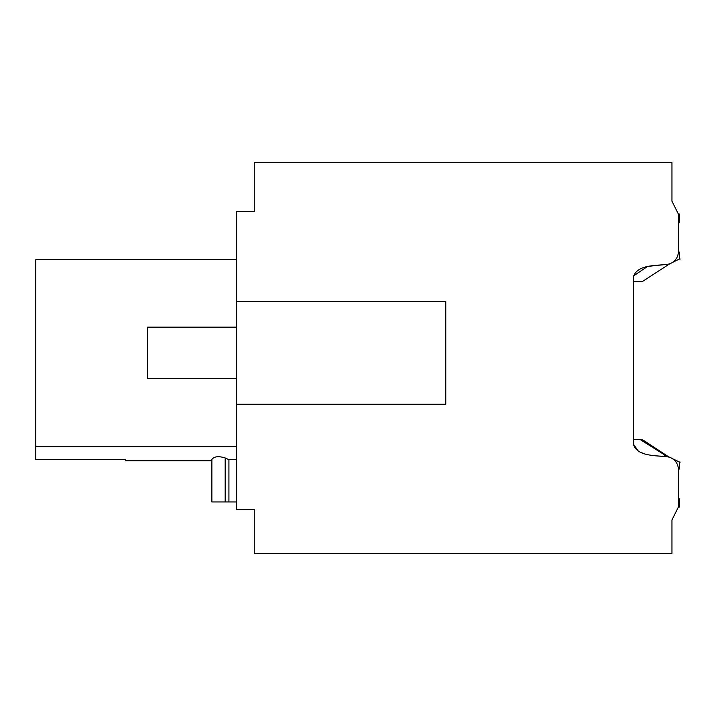 <?xml version="1.0" encoding="UTF-8"?>
<svg xmlns="http://www.w3.org/2000/svg" width="716" height="716" viewBox="0 0 716 716"><rect width="100%" height="100%" fill="white"/><g stroke="black" fill="none" stroke-linecap="round" stroke-linejoin="round"><path stroke-width="1.07" d="M655.417 455.797L666.166 456.683C655.534 455.367 636.81 456.504 633.4 444.108L633.4 277.038C636.793 264.643 655.516 265.77 666.166 264.455A12.852 12.852 0 0 0 678.383 251.62L678.383 214.057L671.957 201.205L671.957 162.657L254.278 162.657L254.278 211.489L236.289 211.489L236.289 509.649L254.278 509.649L254.278 553.343L671.957 553.343L671.957 519.932L678.383 507.08L679.672 507.08L679.672 499.079L678.383 498.336L678.383 469.562L678.383 498.336L678.383 469.562L678.383 498.336L678.383 469.562L678.383 498.336L678.383 469.562L678.383 498.336L678.383 469.562L679.672 468.819L679.672 462.267M678.383 222.801L678.383 251.585L678.383 222.801L678.383 251.585L678.383 222.801L678.383 251.585L678.383 222.801L678.383 251.585L678.383 222.801L679.672 222.058L679.672 214.057L678.383 214.057L671.957 201.205M35.8 459.538L125.765 459.538L35.8 459.565L35.8 259.684L236.289 259.684M125.765 459.538L125.765 460.791L211.864 460.791M225.164 457.954C218.64 455.931 214.209 456.414 211.864 459.395L211.864 501.943L228.923 501.943L228.923 459.699L225.164 457.954L225.164 501.943M236.289 459.699L228.923 459.699M236.289 259.792L35.8 259.792M236.289 446.319L35.8 446.319M678.383 507.08L678.383 469.517A12.852 12.852 0 0 0 666.166 456.683M633.4 444.108L638.404 451.25M641.447 452.673L644.14 453.595M666.166 264.455L649.904 266.182M647.094 266.764L633.481 275.973M236.289 501.943L228.923 501.943M236.289 404.263L445.773 404.263L445.773 301.454L236.289 301.454M236.289 327.158L147.612 327.158L147.612 378.567L236.289 378.567M679.672 462.241L673.559 459.484M679.144 259.138L680.2 259.022L679.144 259.138M664.708 455.448L668.502 456.736L642.163 439.481L640.077 439.481L667.715 456.853M668.502 456.736L669.908 457.435M672.476 458.705L679.636 462.115M633.4 439.481L640.077 439.481M633.4 281.656L642.163 281.656L669.908 263.712M672.476 262.441L679.672 258.879L679.672 252.327L678.383 251.585M679.099 259.156L679.672 258.879M679.144 461.999L680.2 462.115M679.099 461.981L679.672 462.115"/></g></svg>
